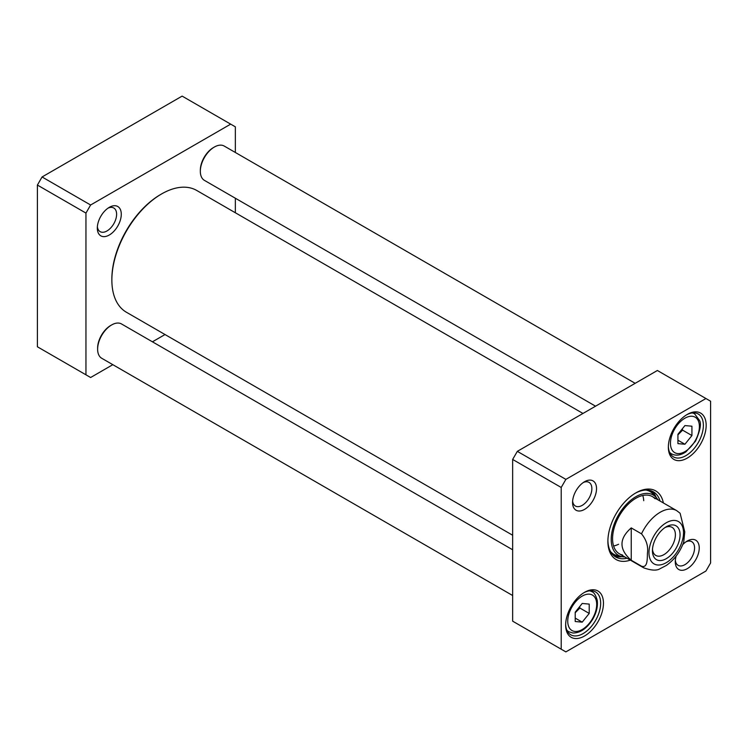 <?xml version="1.0" encoding="UTF-8"?>
<svg xmlns="http://www.w3.org/2000/svg" width="748" height="748" viewBox="0 0 748 748"><rect width="100%" height="100%" fill="white"/><g stroke="black" fill="none" stroke-linecap="round" stroke-linejoin="round"><path stroke-width="1.12" d="M230.674 124.14L182.129 96.109L42.066 176.967L37.4 185.055L37.4 346.782L85.955 374.813L85.955 213.087L90.62 204.999L230.674 124.14L235.349 126.833L235.349 152.48M235.349 198.22L235.349 212.759M112.826 364.678L90.62 377.506L85.955 374.813M165.028 334.543L152.442 341.808M121.279 214.255A16.952 9.789 120 0 0 109.292 207.336A16.952 9.789 120 0 0 97.315 228.093A16.952 9.789 120 0 0 109.292 235.012A16.952 9.789 120 0 0 121.279 214.255M108.067 208.122A13.651 7.882 -60 0 1 113.78 208.009A13.651 7.882 -60 0 1 116.613 214.255A13.651 7.882 -60 0 1 110.657 227.99A13.651 7.882 -60 0 1 100.138 231.646A13.651 7.882 -60 0 1 97.371 226.635M85.955 213.087L37.4 185.055M90.62 204.999L42.066 176.967M705.934 398.525L657.38 370.494L517.326 451.353L512.651 459.44L561.206 487.472L565.871 479.384L705.934 398.525L710.6 401.218L710.6 562.945L705.934 571.033L565.871 651.891L561.206 649.199L561.206 487.472M517.326 451.353L565.871 479.384M512.651 459.44L512.651 621.167L561.206 649.199M656.174 497.401A37.634 21.729 120 0 0 651.611 490.987M614.127 555.923A37.634 21.729 120 0 0 621.962 556.671M627.03 558.204A37.634 21.729 -60 0 1 615.688 556.989A37.634 21.729 -60 0 1 607.9 540.561M635.192 493.287A37.634 21.729 -60 0 1 653.322 491.81A37.634 21.729 -60 0 1 660.045 501.029M663.354 502.937A39.616 22.87 120 0 0 635.903 492.867A39.616 22.87 120 0 0 607.89 541.384A39.616 22.87 120 0 0 630.349 560.121M583.833 592.753A24.759 14.296 -60 0 1 595.53 591.902A24.759 14.296 -60 0 1 595.53 620.494A24.759 14.296 -60 0 1 570.771 634.79A24.759 14.296 -60 0 1 565.656 624.243M565.647 625.076A26.741 15.437 120 0 0 584.553 635.987A26.741 15.437 120 0 0 603.458 603.243A26.741 15.437 120 0 0 584.553 592.322A26.741 15.437 120 0 0 565.647 625.076M686.542 414.86A24.759 14.296 -60 0 1 698.239 414.009A24.759 14.296 -60 0 1 698.239 442.601A24.759 14.296 -60 0 1 673.481 456.897A24.759 14.296 -60 0 1 668.366 446.35M668.347 447.173A26.741 15.437 120 0 0 687.253 458.094A26.741 15.437 120 0 0 706.168 425.341A26.741 15.437 120 0 0 687.253 414.429A26.741 15.437 120 0 0 668.347 447.173M583.318 482.507A13.651 7.882 -60 0 1 589.041 482.395A13.651 7.882 -60 0 1 589.041 498.149A13.651 7.882 -60 0 1 575.39 506.031A13.651 7.882 -60 0 1 572.631 501.02M572.566 502.478A16.952 9.789 120 0 0 584.553 509.397A16.952 9.789 120 0 0 596.53 488.64A16.952 9.789 120 0 0 584.553 481.721A16.952 9.789 120 0 0 572.566 502.478M686.028 541.804A13.651 7.882 -60 0 1 691.75 541.692A13.651 7.882 -60 0 1 691.75 557.447A13.651 7.882 -60 0 1 678.099 565.329A13.651 7.882 -60 0 1 675.341 560.317M676.155 556.063A16.952 9.789 120 0 0 675.276 561.776A16.952 9.789 120 0 0 687.253 568.695A16.952 9.789 120 0 0 699.24 547.938A16.952 9.789 120 0 0 687.253 541.019A16.952 9.789 120 0 0 682.756 544.638M613.594 546.031A33.015 19.055 120 0 0 618.596 544.254M643.738 500.702A33.015 19.055 120 0 0 642.784 495.485M655.061 498.748A33.015 19.055 120 0 0 628.918 503.526A33.015 19.055 120 0 0 612.565 538.682A33.015 19.055 120 0 0 622.57 555.025M657.885 499.776A34.819 20.103 120 0 0 656.043 497.261A34.819 20.103 120 0 0 628.46 502.301A34.819 20.103 120 0 0 611.21 539.383A34.819 20.103 120 0 0 621.766 556.624A34.819 20.103 120 0 0 624.87 556.961M677.922 434.85L682.587 430.147L682.326 428.81M677.922 440.207L684.925 444.247L677.922 443.629L677.922 434.289L684.925 425.575L691.928 426.201L691.928 435.542L684.925 444.247M691.928 435.542L682.587 430.147M575.212 612.743L579.878 608.04L579.616 606.703M575.212 612.182L582.215 603.468L589.218 604.094L589.218 613.435L582.215 622.149L575.212 621.523L575.212 612.182M575.212 618.1L582.215 622.149M579.878 608.04L589.218 613.435M214.339 147.047L213.404 147.59A18.485 10.678 120 0 0 200.333 170.235L200.333 171.311A19.803 11.435 -60 0 1 214.339 147.047A19.803 11.435 -60 0 1 224.241 146.066L635.174 383.322M595.558 406.192L204.438 180.38A19.803 11.435 -60 0 1 200.333 171.311M512.651 535.241L126.421 312.253A70.312 40.598 -60 0 1 111.863 280.07A70.312 40.598 -60 0 1 161.577 193.947A70.312 40.598 -60 0 1 196.743 190.469L582.973 413.457M161.577 193.947L160.652 194.489A68.994 39.831 120 0 0 111.863 278.985L111.863 280.07M631.237 560.252C618.905 549.471 618.905 538.682 631.237 527.901L641.504 533.838C646.468 539.944 648.441 546.47 647.413 553.417C647.291 559.008 647.618 568.349 641.504 566.18L631.237 560.252L631.237 527.901M641.504 566.18A33.015 19.055 -60 0 0 643.673 567.816C651.396 570.565 656.903 570.836 660.204 568.63L666.309 565.46C674.303 559.831 680.1 552.043 683.719 542.085L684.757 531.856L680.11 513.25L676.688 510.632L652.406 496.616M665.028 527.546A16.232 9.369 -60 0 1 672.031 527.321A16.232 9.369 -60 0 1 672.031 546.068A16.232 9.369 -60 0 1 655.8 555.437A16.232 9.369 -60 0 1 652.49 549.266M652.434 550.706A19.532 11.276 120 0 0 666.253 558.681A19.532 11.276 120 0 0 680.063 534.755A19.532 11.276 120 0 0 666.253 526.779A19.532 11.276 120 0 0 652.434 550.706M111.63 324.95L110.695 325.483A18.485 10.678 120 0 0 97.623 348.129L97.623 349.204A19.803 11.435 -60 0 1 111.63 324.95A19.803 11.435 -60 0 1 121.531 323.968L512.651 549.78M512.651 595.52L101.728 358.273A19.803 11.435 -60 0 1 97.623 349.204M610.49 551.5A36.222 20.916 120 0 0 617.24 555.605L621.766 556.624M656.043 497.261L652.892 493.848A36.222 20.916 120 0 0 645.973 490.052M613.463 555.353A37.372 21.58 120 0 0 621.317 556.521M655.725 496.915A37.372 21.58 120 0 0 650.788 490.697M669.572 452.278A23.104 13.342 120 0 0 671.498 453.849L669.862 452.895M671.498 453.849C675.827 456.093 680.643 455.42 685.963 451.829L695.518 441.17C700.221 430.493 701.54 423.564 699.483 420.404L694.611 413.822A23.104 13.342 120 0 0 692.283 412.943M692.162 416.262A20.467 11.818 -60 0 1 692.162 445.21A20.467 11.818 -60 0 1 670.451 443.265A20.467 11.818 -60 0 1 692.162 416.262M566.862 630.171A23.104 13.342 120 0 0 568.798 631.742L572.875 633.014C580.345 633.032 586.946 628.442 592.706 619.241C596.53 612.565 598.026 606.217 597.213 600.214C595.754 595.137 593.987 592.304 591.902 591.715A23.104 13.342 120 0 0 589.583 590.836M574.978 631.462A20.467 11.818 -60 0 1 574.978 602.514A20.467 11.818 -60 0 1 596.689 604.449A20.467 11.818 -60 0 1 574.978 631.462M641.504 533.838A33.015 19.055 -60 0 1 676.688 510.632M683.522 532.754A24.432 14.1 -60 0 1 657.614 564.992A24.432 14.1 -60 0 1 657.614 530.444A24.432 14.1 -60 0 1 683.522 532.754M694.611 413.822L692.966 412.877M591.902 591.715L590.256 590.77M568.798 631.742L567.152 630.798M643.673 567.816L619.4 553.8"/></g></svg>
